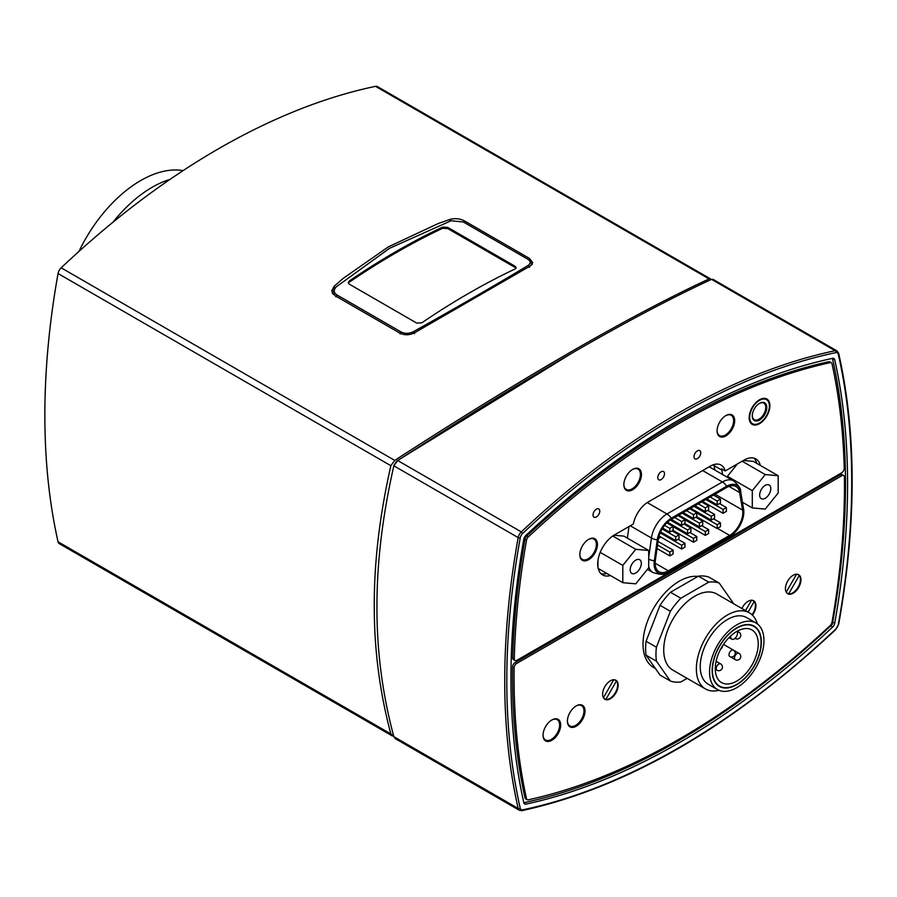 <?xml version="1.0" encoding="UTF-8"?>
<svg xmlns="http://www.w3.org/2000/svg" width="897" height="897" viewBox="0 0 897 897"><rect width="100%" height="100%" fill="white"/><g stroke="black" fill="none" stroke-linecap="round" stroke-linejoin="round"><path stroke-width="1.35" d="M713.866 464.59A21.977 12.681 120 0 1 713.945 464.915L714.853 470.05M726.391 507.556L726.391 511.38L723.083 513.297L723.083 509.462L726.391 507.556L719.45 503.542M723.083 513.297L702.519 501.423M723.083 509.462L705.827 499.506M658.454 538.525L660.921 537.101M706.926 504.977A18.602 10.742 120 0 0 707.307 504.181M668.31 570.806L729.631 535.408A18.602 10.742 120 0 0 742.581 510.101L739.644 492.543A18.602 10.742 120 0 0 735.989 486.544A18.602 10.742 120 0 0 726.693 487.463L671.248 519.475A18.602 10.742 120 0 0 658.297 539.501L655.359 560.457A18.602 10.742 120 0 0 659.015 571.725A18.602 10.742 120 0 0 668.31 570.806L655.158 563.215M668.31 572.017L729.631 536.619A20.093 11.605 120 0 0 743.703 509.866A20.093 11.605 120 0 0 743.624 509.294L740.675 491.735A20.093 11.605 120 0 0 726.693 486.252L671.248 518.264A20.093 11.605 120 0 0 657.266 539.893L654.317 560.849A20.093 11.605 120 0 0 666.381 572.981A20.093 11.605 120 0 0 668.31 572.017M711.243 516.302L714.55 514.385L714.55 518.219L711.243 520.125L711.243 516.302L693.998 506.345M714.55 514.385L707.61 510.382M711.243 520.125L690.679 508.263M699.402 523.142L702.71 521.224L702.71 525.048L699.402 526.965L699.402 523.142L682.157 513.185M702.71 521.224L695.769 517.221M699.402 526.965L678.838 515.091M687.562 529.97L690.881 528.053L690.881 531.887L687.562 533.793L687.562 529.97L670.351 520.036M690.881 528.053L683.94 524.05M687.562 533.793L667.536 522.233M675.721 536.81L679.04 534.892L679.04 538.716L675.721 540.633L675.721 536.81L662.143 528.961M679.04 534.892L672.1 530.889M675.721 540.633L660.596 531.899M717.163 524.723L720.47 522.805L720.47 526.64L717.163 528.557L717.163 524.723L696.79 512.972M720.47 522.805L713.53 518.802M717.163 528.557L696.644 516.706M705.322 531.562L708.63 529.645L708.63 533.468L705.322 535.386L705.322 531.562L684.96 519.8M708.63 529.645L701.689 525.642M705.322 535.386L684.815 523.545M693.482 538.391L696.79 536.484L696.79 540.308L693.482 542.225L693.482 538.391L673.12 526.64M696.79 536.484L689.86 532.47M693.482 542.225L672.974 530.385M681.642 545.23L684.96 543.313L684.96 547.148L681.642 549.054L681.642 545.23L660.181 532.84M684.96 543.313L678.02 539.31M681.642 549.054L659.06 536.014M669.801 552.07L673.12 550.153L673.12 553.976L669.801 555.893L669.801 552.07L657.523 544.984M673.12 550.153L658.028 541.44M669.801 555.893L657.03 548.515M717.163 501.042L720.47 499.124L720.47 502.959L717.163 504.865L717.163 501.042L710.166 497.005M720.47 499.124L713.485 495.088M717.163 504.865L706.847 498.923M705.322 507.881L708.63 505.964L708.63 509.788L705.322 511.705L705.322 507.881L698.326 503.845M708.63 505.964L701.645 501.928M705.322 511.705L695.018 505.751M693.482 514.71L696.79 512.804L696.79 516.627L693.482 518.544L693.482 514.71L686.485 510.673M696.79 512.804L689.804 508.767M693.482 518.544L683.178 512.591M681.642 521.549L684.96 519.632L684.96 523.467L681.642 525.373L681.642 521.549L674.645 517.513M684.96 519.632L677.964 515.596M681.642 525.373L671.337 519.43M669.801 528.389L673.12 526.472L673.12 530.295L669.801 532.213L669.801 528.389L664.61 525.384M673.12 526.472L666.875 522.861M669.801 532.213L662.67 528.098M722.59 474.513L721.85 470.106A21.977 12.681 120 0 0 721.592 468.884L725.213 470.97L744.005 460.127A23.804 13.747 -60 0 1 755.902 458.95A23.804 13.747 -60 0 1 760.32 465.408M759.277 403.482A9.519 5.494 -60 0 1 763.784 403.145A9.519 5.494 -60 0 1 763.784 414.145A9.519 5.494 -60 0 1 754.254 419.639A9.519 5.494 -60 0 1 752.291 415.569M752.291 415.883A10.248 5.92 120 0 0 759.535 420.065A10.248 5.92 120 0 0 766.789 407.507A10.248 5.92 120 0 0 759.535 403.325A10.248 5.92 120 0 0 752.291 415.883M749.701 417.374A13.915 8.039 -60 0 1 759.535 400.331A13.915 8.039 -60 0 1 769.379 406.016A13.915 8.039 -60 0 1 759.535 423.059A13.915 8.039 -60 0 1 749.701 417.374M766.599 398.862A14.644 8.454 -60 0 1 769.379 405.41A14.644 8.454 -60 0 1 769.368 405.713M759.277 423.193A14.644 8.454 -60 0 1 759.019 423.35A14.644 8.454 -60 0 1 751.955 424.225M348.417 283.217L349.37 280.929L348.294 282.622L349.37 284.203L416.69 323.066L421.87 322.797A732.401 422.857 120 0 1 515.091 268.977L516.167 267.676L515.091 266.263L515.977 268.259M349.37 282.129A730.943 422.016 -60 0 1 442.591 228.309L447.771 228.589L515.091 267.463M349.37 280.929A732.401 422.857 -60 0 1 442.591 227.109L442.591 228.309M447.771 228.589L447.771 227.39L515.091 266.263M447.771 227.39L442.591 227.109M389.107 248.57L334.996 287.758L389.69 248.234L451.045 220.763L463.345 221.996L527.503 259.031L529.454 260.377L531.753 263.998L531.573 265.019M527.503 259.031C530.732 261.005 530.99 263.113 528.277 265.355L529.465 267.362M528.277 265.355C494.931 285.414 456.64 307.514 413.416 331.666L414.56 333.695M413.416 331.666C409.133 333.762 405.029 333.863 401.116 332.002L336.958 294.956C333.639 292.646 333.381 290.023 336.184 287.074M334.996 287.758L332.72 292.142L333.37 294.44M532.246 264.189A10.988 6.346 0 0 0 531.674 263.326M630.176 569.797A7.894 4.563 -60 0 1 633.63 561.858A7.894 4.563 -60 0 1 639.707 559.739A7.894 4.563 -60 0 1 639.707 568.855A7.894 4.563 -60 0 1 631.813 573.418A7.894 4.563 -60 0 1 630.176 569.797M622.81 582.68L622.81 565.424L635.76 549.312L648.71 550.466L648.71 567.734L635.76 583.835L622.81 582.68L598.198 568.474M600.205 552.373L622.81 565.424M597.951 567.285L597.951 560.49M612.741 536.025L635.76 549.312M613.94 535.229L623.852 536.114L648.71 550.466M759.647 495.043A7.894 4.563 -60 0 1 763.1 487.105A7.894 4.563 -60 0 1 769.178 484.985A7.894 4.563 -60 0 1 769.178 494.101A7.894 4.563 -60 0 1 761.284 498.665A7.894 4.563 -60 0 1 759.647 495.043M752.291 507.926L752.291 490.67L765.231 474.558L778.181 475.724L778.181 492.98L765.231 509.092L752.291 507.926L742.447 502.253M727.422 477.305L727.422 476.318L752.291 490.67M742.122 461.215L765.231 474.558M727.422 476.318L737.356 463.973M743.4 460.475L753.323 461.372L778.181 475.724M687.113 678.356L680.857 681.967A54.93 31.709 -60 0 1 670.373 681.036L656.436 661.19A54.93 31.709 -60 0 1 656.436 647.219L670.373 611.283A54.93 31.709 -60 0 1 680.857 598.243L708.742 582.142A54.93 31.709 -60 0 1 719.226 583.084L733.163 602.919A54.93 31.709 -60 0 1 733.253 603.513M749.399 612.842L716.77 594.005A43.942 25.374 120 0 0 694.805 596.18A43.942 25.374 120 0 0 666.09 634.897A43.942 25.374 120 0 0 672.828 670.115L705.457 688.952A43.942 25.374 -60 0 1 698.718 653.734A43.942 25.374 -60 0 1 727.422 615.017A43.942 25.374 -60 0 1 749.399 612.842A43.942 25.374 -60 0 1 757.337 623.875M719.226 583.084L708.865 577.107A54.93 31.709 120 0 0 698.393 576.166L670.496 592.267A54.93 31.709 120 0 0 660.024 605.307L646.075 641.243A54.93 31.709 120 0 0 646.075 655.214L660.024 675.049L670.373 681.036M708.742 582.142L698.393 576.166M680.857 598.243L670.496 592.267M670.373 611.283L660.024 605.307M656.436 647.219L646.075 641.243M656.436 661.19L646.075 655.214M393.783 736.448L390.845 733.925C379.666 691.968 374.15 649.159 374.273 605.475C374.15 561.948 379.666 515.349 390.845 465.689L394.736 460.396C524.33 376.549 629.111 316.058 709.079 278.911L711.108 279.539M571.77 353.261L396.732 461.036L393.962 465.33M529.499 258.448L532.717 262.608L530.441 265.871L414.481 332.821C409.413 335.276 404.603 335.411 400.028 333.202L334.962 295.64L331.744 290.83L334.02 286.367L343.304 278.305L388.21 246.944L438.185 223.532L449.98 219.417C455.048 218.072 459.858 218.565 464.444 220.897L529.499 258.448L529.499 260.41M332.753 291.592A10.988 6.346 0 0 0 332.114 292.624M710.502 278.889L377.39 86.572A6.593 3.801 120 0 0 375.518 86.336A732.401 422.857 120 0 0 61.175 267.822A6.593 3.801 120 0 0 58.047 273.54A732.401 422.857 120 0 0 58.047 541.788A6.593 3.801 120 0 0 59.292 543.66L392.393 735.977M737.525 631.028L737.525 633.103A4.765 2.747 -60 0 1 735.45 637.89A4.765 2.747 -60 0 1 731.784 639.169A4.765 2.747 -60 0 1 730.797 636.993L730.797 635.872M736.751 624.884A38.448 22.201 -60 0 1 755.98 622.978A38.448 22.201 -60 0 1 755.98 667.379A38.448 22.201 -60 0 1 717.522 689.58A38.448 22.201 -60 0 1 711.635 658.768A38.448 22.201 -60 0 1 736.751 624.884M736.751 627.866A34.792 20.082 -60 0 1 754.142 626.151A34.792 20.082 -60 0 1 754.142 666.325A34.792 20.082 -60 0 1 719.36 686.407A34.792 20.082 -60 0 1 714.023 658.533A34.792 20.082 -60 0 1 736.751 627.866M717.522 689.58L708.204 684.198A38.448 22.201 -60 0 1 702.306 653.386A38.448 22.201 -60 0 1 727.422 619.502A38.448 22.201 -60 0 1 746.652 617.596L755.98 622.978M718.979 690.298A43.942 25.374 -60 0 1 705.457 688.952M736.751 631.454A30.397 17.548 -60 0 1 751.944 629.952A30.397 17.548 -60 0 1 751.944 665.047A30.397 17.548 -60 0 1 721.547 682.595A30.397 17.548 -60 0 1 716.894 658.241A30.397 17.548 -60 0 1 736.751 631.454M736.751 628.169A34.422 19.88 -60 0 1 753.962 626.465A34.422 19.88 -60 0 1 753.962 666.213A34.422 19.88 -60 0 1 719.54 686.093A34.422 19.88 -60 0 1 714.259 658.51A34.422 19.88 -60 0 1 736.751 628.169M797.254 574.226L799.305 575.403L788.62 593.915L786.579 592.726A10.988 6.346 -60 0 1 788.385 579.955A10.988 6.346 -60 0 1 798.689 574.708A10.988 6.346 -60 0 1 800.965 579.731A10.988 6.346 -60 0 1 796.177 590.787A10.988 6.346 -60 0 1 787.712 593.736A10.988 6.346 -60 0 1 786.579 592.726M786.209 592.166L796.592 574.192M799.305 575.403A10.988 6.346 -60 0 1 798.173 587.087A10.988 6.346 -60 0 1 788.62 593.915M614.445 679.769L616.486 680.958L605.811 699.458L603.759 698.281A10.988 6.346 -60 0 1 605.576 685.499A10.988 6.346 -60 0 1 615.88 680.251A10.988 6.346 -60 0 1 618.156 685.286A10.988 6.346 -60 0 1 613.357 696.341A10.988 6.346 -60 0 1 604.892 699.279A10.988 6.346 -60 0 1 603.759 698.281M603.401 697.72L613.772 679.735M616.486 680.958A10.988 6.346 -60 0 1 615.364 692.641A10.988 6.346 -60 0 1 605.811 699.458M752.202 600.239L754.254 601.416L748.087 612.079M745.53 610.599L751.529 600.205M754.254 601.416A10.988 6.346 -60 0 1 752.034 614.77M717.073 430.526A11.717 6.761 120 0 0 719.495 435.594A11.717 6.761 120 0 0 725.359 435.011A11.717 6.761 120 0 0 733.006 424.685A11.717 6.761 120 0 0 731.212 415.3A11.717 6.761 120 0 0 725.606 415.737M623.852 484.346A11.717 6.761 120 0 0 626.274 489.414A11.717 6.761 120 0 0 632.138 488.831A11.717 6.761 120 0 0 639.796 478.505A11.717 6.761 120 0 0 637.991 469.12A11.717 6.761 120 0 0 632.396 469.557M579.832 554.312A11.717 6.761 120 0 0 582.254 559.38A11.717 6.761 120 0 0 593.971 552.619A11.717 6.761 120 0 0 593.971 539.086A11.717 6.761 120 0 0 588.376 539.523M567.409 720.852A11.717 6.761 120 0 0 569.83 725.931A11.717 6.761 120 0 0 575.683 725.348A11.717 6.761 120 0 0 583.342 715.021A11.717 6.761 120 0 0 581.548 705.625A11.717 6.761 120 0 0 575.941 706.062M543.066 734.912A11.717 6.761 120 0 0 545.488 739.98A11.717 6.761 120 0 0 551.341 739.397A11.717 6.761 120 0 0 558.999 729.07A11.717 6.761 120 0 0 557.205 719.686A11.717 6.761 120 0 0 551.599 720.123M655.438 668.534L653.633 667.491A51.264 29.601 -60 0 1 647.869 620.287A51.264 29.601 -60 0 1 697.933 576.423M741.897 608.502A10.988 6.346 -60 0 1 753.637 600.721A10.988 6.346 -60 0 1 755.913 605.744A10.988 6.346 -60 0 1 752.46 615.185M557.239 719.697A12.446 7.187 120 0 0 556.656 718.833M544.479 739.935A12.446 7.187 120 0 0 545.522 740.003M560.67 725.045A12.446 7.187 -60 0 1 555.232 737.581A12.446 7.187 -60 0 1 545.634 740.911A12.446 7.187 -60 0 1 545.634 726.536A12.446 7.187 -60 0 1 558.091 719.349A12.446 7.187 -60 0 1 560.67 725.045M581.581 705.647A12.446 7.187 120 0 0 580.998 704.784M568.821 725.875A12.446 7.187 120 0 0 569.864 725.942M585.012 710.996A12.446 7.187 -60 0 1 579.574 723.52A12.446 7.187 -60 0 1 569.976 726.862A12.446 7.187 -60 0 1 569.976 712.487A12.446 7.187 -60 0 1 582.433 705.3A12.446 7.187 -60 0 1 585.012 710.996M756.698 463.312A23.804 13.747 120 0 0 753.951 458.143M610.431 575.538A23.804 13.747 -60 0 1 602.627 574.932A23.804 13.747 -60 0 1 598.983 555.86A23.804 13.747 -60 0 1 614.523 534.881L633.316 524.039A21.977 12.681 -60 0 1 648.352 501.894L710.177 466.205A21.977 12.681 -60 0 1 721.154 465.117A21.977 12.681 -60 0 1 725.213 470.97M600.956 573.643A23.804 13.747 120 0 0 606.809 573.441M628.999 526.528L627.373 538.144M749.174 417.677A14.644 8.454 -60 0 1 755.577 402.932A14.644 8.454 -60 0 1 766.857 399.008A14.644 8.454 -60 0 1 769.895 405.713A14.644 8.454 -60 0 1 763.504 420.458A14.644 8.454 -60 0 1 752.213 424.382A14.644 8.454 -60 0 1 749.174 417.677M592.39 538.166L593.971 539.086A12.446 7.187 120 0 0 593.433 538.234M581.245 559.336A12.446 7.187 120 0 0 582.288 559.403L580.673 558.461M597.436 544.445A12.446 7.187 -60 0 1 591.998 556.981A12.446 7.187 -60 0 1 582.411 560.311A12.446 7.187 -60 0 1 582.411 545.937A12.446 7.187 -60 0 1 594.857 538.749A12.446 7.187 -60 0 1 597.436 544.445M638.025 469.142A12.446 7.187 120 0 0 637.453 468.268M625.265 489.37A12.446 7.187 120 0 0 626.308 489.437M641.456 474.479A12.446 7.187 -60 0 1 636.018 487.015A12.446 7.187 -60 0 1 626.431 490.345A12.446 7.187 -60 0 1 626.431 475.971A12.446 7.187 -60 0 1 638.877 468.783A12.446 7.187 -60 0 1 641.456 474.479M729.631 414.38L731.212 415.3A12.446 7.187 120 0 0 730.674 414.448M718.486 435.55A12.446 7.187 120 0 0 719.529 435.617L717.914 434.675M734.677 420.659A12.446 7.187 -60 0 1 729.239 433.195A12.446 7.187 -60 0 1 719.652 436.525A12.446 7.187 -60 0 1 719.652 422.151A12.446 7.187 -60 0 1 732.098 414.963A12.446 7.187 -60 0 1 734.677 420.659M599.768 511.111A4.765 2.747 -60 0 1 597.694 515.898A4.765 2.747 -60 0 1 594.016 517.177A4.765 2.747 -60 0 1 594.016 511.682A4.765 2.747 -60 0 1 598.781 508.935A4.765 2.747 -60 0 1 599.768 511.111M700.759 452.806A4.765 2.747 -60 0 1 698.673 457.593A4.765 2.747 -60 0 1 695.007 458.872A4.765 2.747 -60 0 1 695.007 453.377A4.765 2.747 -60 0 1 699.772 450.63A4.765 2.747 -60 0 1 700.759 452.806M664.509 473.739A4.765 2.747 -60 0 1 662.423 478.527A4.765 2.747 -60 0 1 658.757 479.805A4.765 2.747 -60 0 1 658.757 474.3A4.765 2.747 -60 0 1 663.522 471.553A4.765 2.747 -60 0 1 664.509 473.739M516.706 663.421L841.823 475.713A3.666 2.119 -60 0 1 843.651 475.533A3.666 2.119 -60 0 1 844.413 477.159A719.955 415.67 -60 0 1 832.012 622.26A3.666 2.119 -60 0 1 830.263 625.478A719.955 415.67 -60 0 1 528.266 799.821A3.666 2.119 -60 0 1 527.201 799.698A3.666 2.119 -60 0 1 526.505 798.644A719.955 415.67 -60 0 1 514.116 667.861A3.666 2.119 -60 0 1 516.706 663.421L515.147 662.524L840.276 474.816A3.666 2.119 -60 0 1 842.104 474.636L843.651 475.533M527.201 799.698L525.653 798.801A3.666 2.119 -60 0 1 524.958 797.747A719.955 415.67 -60 0 1 512.557 666.964A3.666 2.119 -60 0 1 515.147 662.524M528.266 536.978A719.955 415.67 -60 0 1 830.263 362.623A3.666 2.119 -60 0 1 831.317 362.758A3.666 2.119 -60 0 1 832.012 363.812A719.955 415.67 -60 0 1 844.234 468.245A3.666 2.119 -60 0 1 841.655 472.82L516.874 660.327A3.666 2.119 -60 0 1 515.046 660.506A3.666 2.119 -60 0 1 514.284 658.746A719.955 415.67 -60 0 1 526.505 540.196A3.666 2.119 -60 0 1 528.266 536.978L526.718 536.081A719.955 415.67 -60 0 1 828.705 361.726A3.666 2.119 -60 0 1 829.77 361.861L831.317 362.758M515.046 660.506L513.488 659.609A3.666 2.119 -60 0 1 512.736 657.849A719.955 415.67 -60 0 1 524.958 539.299A3.666 2.119 -60 0 1 526.718 536.081M830.633 625.893L832.629 627.048A725.079 418.63 -60 0 1 525.9 804.127A4.395 2.534 120 0 1 524.633 803.97A4.395 2.534 120 0 1 523.803 802.714A723.621 417.778 120 0 0 832.326 624.312A723.621 417.778 120 0 0 832.45 358.363M835.858 352.622A5.124 2.96 -60 0 1 838.291 354.259A1.469 1.02 -12.8 0 0 838.684 353.34L837.024 350.94L712.969 279.315L711.545 279.348C631.566 316.406 526.965 376.807 397.719 460.531L393.839 465.812C382.458 515.988 376.83 563.058 376.953 607.022C376.83 651.144 382.458 694.356 393.839 736.661L395.386 738.702L519.43 810.316A6.593 3.801 120 0 1 518.186 808.455A1.469 1.02 -12.8 0 0 520.238 808.197A730.943 422.016 -60 0 1 520.238 537.886A5.124 2.96 -60 0 1 522.671 533.446A730.943 422.016 -60 0 1 835.858 352.622A1.469 1.065 -101.9 0 0 835.141 350.705A732.401 422.857 120 0 0 521.314 531.887L522.671 533.446M523.803 802.714A725.079 418.63 -60 0 1 523.803 539.254A4.395 2.534 120 0 1 525.9 535.408A725.079 418.63 -60 0 1 832.629 358.329A4.395 2.534 120 0 1 833.896 358.486A4.395 2.534 120 0 1 834.726 359.742A725.079 418.63 -60 0 1 834.726 623.202L832.73 622.047M832.629 627.048A4.395 2.534 120 0 0 834.726 623.202M78.947 251.429A109.86 63.429 -60 0 1 183.066 170.632M743.568 508.969A9.306 6.223 170.5 0 1 743.591 509.126L740.653 491.567C741.124 489.067 738.769 485.49 733.578 480.859L710.985 467.819A22.324 12.883 120 0 0 708.832 466.978M729.631 535.408L717.454 528.378M648.71 559.078A9.306 4.362 8 0 0 654.317 560.849M648.71 566.355A22.324 12.883 120 0 0 652.87 572.477C659.777 574.708 664.273 574.865 666.381 572.981M743.703 509.866L743.591 509.126A9.306 6.223 170.5 0 1 743.624 509.294M733.578 480.859A22.324 12.883 120 0 0 722.41 481.958A9.306 5.371 60 0 1 726.693 486.252M702.643 470.555L722.41 481.958L666.976 513.97A9.306 5.371 60 0 1 671.248 518.264M647.253 502.578L666.976 513.97A22.324 12.883 120 0 0 651.435 538.009A9.306 4.362 8 0 0 657.266 539.893M630.277 525.788L651.435 538.009L648.71 557.407M742.581 510.101L715.032 494.191M739.644 492.543L728.969 486.376M721.85 470.106L714.079 465.621M401.116 332.002L400.096 333.931M335.938 296.896L336.958 294.956M334.02 286.367L334.02 288.767M464.444 220.897L464.444 222.624M449.98 219.417L449.98 221.111M375.518 86.336L709.079 278.911M58.047 273.54L390.845 465.689M394.736 460.396L61.175 267.822M390.845 733.925L58.047 541.788M728.981 654.788A3.666 2.119 120 0 0 729.743 656.458A3.666 3.666 0 0 0 735.237 653.285A3.666 3.666 0 0 0 733.398 650.112A3.666 2.119 120 0 0 730.584 651.099A3.666 2.119 120 0 0 728.981 654.788M730.057 636.567L730.797 636.993M735.013 638.316A3.666 2.119 120 0 0 735.271 638.507A3.666 3.666 0 0 0 740.765 635.334A3.666 3.666 0 0 0 738.926 632.161A3.666 2.119 120 0 0 737.525 632.138M734.508 657.972A3.666 2.119 120 0 0 735.271 659.654A3.666 3.666 0 0 0 740.765 656.481A3.666 3.666 0 0 0 738.926 653.308A3.666 2.119 120 0 0 736.112 654.294A3.666 2.119 120 0 0 734.508 657.972M716.198 668.545A3.666 2.119 120 0 0 716.961 670.227A3.666 3.666 0 0 0 722.455 667.054A3.666 3.666 0 0 0 720.616 663.881A3.666 2.119 120 0 0 717.802 664.856A3.666 2.119 120 0 0 716.198 668.545M840.276 474.816L841.823 475.713M524.958 797.747L526.505 798.644M512.557 666.964L514.116 667.861M828.705 361.726L830.263 362.623M512.736 657.849L514.284 658.746M524.958 539.299L526.505 540.196M397.719 460.531L521.314 531.887A6.593 3.801 120 0 0 518.186 537.606A1.469 0.628 10.2 0 0 520.238 537.886M837.024 350.94A6.593 3.801 120 0 0 835.141 350.705L711.545 279.348M393.839 465.812L518.186 537.606A732.401 422.857 120 0 0 518.186 808.455L393.839 736.661M838.291 354.259A730.943 422.016 -60 0 1 838.291 624.57A1.469 0.628 10.2 0 0 838.695 624.222C856.624 523.624 856.624 433.329 838.684 353.34M521.314 810.552A1.469 1.065 -101.9 0 0 522.671 809.834A5.124 2.96 -60 0 1 520.238 808.197M838.291 624.57A5.124 2.96 -60 0 1 835.858 629.01L838.695 624.222M835.858 629.01A730.943 422.016 -60 0 1 522.671 809.834M832.461 358.441L834.726 359.742M525.9 804.127L523.87 802.95M170.094 179.333A109.86 63.429 120 0 0 112.921 222.254M647.421 569.337L652.87 572.477M769.379 406.016L769.379 405.41M332.72 292.142L332.72 293.689M531.742 264.133L531.742 264.839M735.271 659.654L729.743 656.458M723.498 644.394L733.398 650.112M729.026 637.576L731.784 639.169M737.525 631.353L738.926 632.161M733.432 650.134L738.926 653.308M715.268 669.24L716.961 670.227M716.109 661.28L720.616 663.881M720.706 649.036A3.666 3.666 0 0 0 722.455 646.008M753.962 626.465L751.439 625.007M719.54 686.093L717.017 684.635M624.693 488.495L626.274 489.414M636.41 468.2L637.991 469.12M568.238 725.011L569.83 725.931M579.955 704.717L581.548 705.625M543.896 739.061L545.488 739.98M555.624 718.766L557.205 719.686M835.836 629.481C731.279 727.276 626.644 787.678 521.931 810.664L519.43 810.316"/></g></svg>
